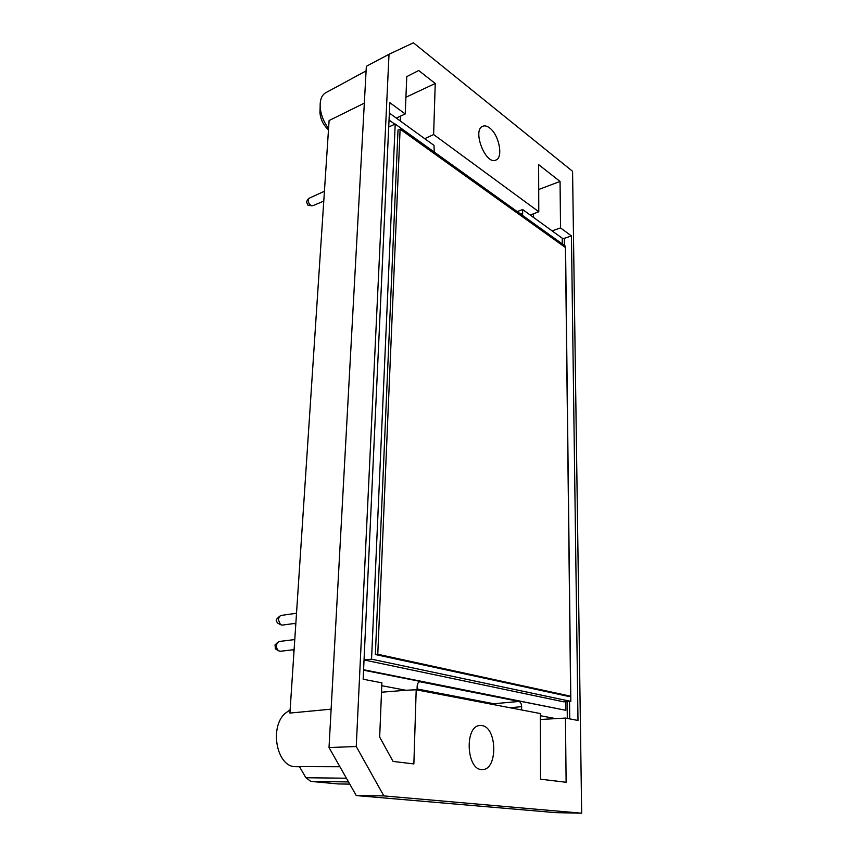 <?xml version="1.0" encoding="UTF-8"?>
<svg xmlns="http://www.w3.org/2000/svg" width="856" height="856" viewBox="0 0 856 856"><rect width="100%" height="100%" fill="white"/><g stroke="black" fill="none" stroke-linecap="round" stroke-linejoin="round"><path stroke-width="1.28" d="M324.424 191.252L308.556 198.506C307.7 201.117 308.47 203.428 310.878 205.451L312.847 205.718L323.782 201.085M306.437 201.738L307.893 205.098M276.873 618.942L276.21 620.45L277.333 622.858M296.518 613.249L281.175 615.421L279.484 616.363L278.286 619.466L280.458 624.645L282.32 625.105L295.855 623.286M275.044 644.942L275.418 648.902M294.785 639.571L279.441 641.454L277.708 642.396C275.793 645.445 276.06 648.227 278.51 650.763L280.383 651.266L294.111 649.672M293.084 649.79L293.918 652.604M295.138 623.382L295.62 626.913M565.741 701.717L565.827 710.298L363.586 669.724M389.041 120.033L394.862 124.195M371.547 659.184L364.046 659.955L563.826 701.845L570.834 701.374L371.547 659.184L395.205 124.045L565.548 246.271L570.834 701.374M417.043 689.947L417.161 686.287C417.354 683.655 418.274 682.136 419.889 681.74L518.993 701.449C520.598 702.059 521.475 703.793 521.625 706.671L521.614 709.977M417.075 688.962L494.169 703.803L495.752 705.023M518.993 701.449L490.649 704.039M520.855 214.193L522.631 213.636L522.642 209.538L517.206 211.582M522.642 209.538L530.26 215.059L538.777 211.732L433.628 134.542L435.233 83.481L418.702 70.513L406.771 76.612L405.23 113.966L396.275 118.075L424.737 138.683L433.628 134.542M424.737 138.683L434.013 145.392L434.217 152.036M530.26 215.059L562.21 238.193L564.329 238.353L571.433 235.924L577.993 720.463L565.463 718.066L566.116 782.266L540.564 779.195L540.361 713.562L416.198 689.775L405.819 690.257L381.776 685.71M552.088 230.863L560.53 227.921L571.433 235.924M489.643 127.972C499.123 134.767 503.542 157.729 495.806 160.093C485.63 165.326 471.902 129.909 482.773 126.249C484.806 125.436 487.096 126.014 489.643 127.972M581.663 813.2L572.568 171.296L413.405 42.8L389.02 54.27L356.257 746.518L383.841 795.898L581.663 813.2L555.587 812.633L356.246 795.566L383.841 795.898M481.885 725.61C497.25 727.076 497.989 769.993 482.42 769.523C466.253 771.074 464.177 725.086 480.259 725.524L481.885 725.61M560.53 227.921L560.059 181.461L538.627 164.641L538.777 211.732M405.23 113.966L389.844 102.677L363.147 679.236L381.894 682.831L379.668 737.08L393.065 761.423L413.865 763.937L416.198 689.775M389.02 54.27L366.347 66.308L329.025 747.556L356.257 746.518M356.246 795.566L329.025 747.556M346.413 778.222L305.881 777.74L310.846 781.389L338.174 783.936M331.122 709.164L289.916 713.069L329.1 120.546L364.335 103.137M305.881 777.74L299.461 766.634L339.918 766.762M381.509 692.226L405.819 690.257M290.141 709.785L284.877 713.594C269.415 727.493 276.649 766.131 294.892 766.687L299.536 766.773M540.382 719.489L565.463 718.066M389.362 113.078L396.275 118.075M555.694 718.612L540.371 715.712M522.631 213.636L522.288 215.22M565.827 710.298L363.565 670.195M405.926 97.242L435.233 83.481M366.101 70.898L325.601 92.823C321.738 95.134 319.919 99.778 320.155 106.733C320.754 114.544 323.557 121.798 328.576 128.496M320.037 109.654L319.93 112.692C320.519 119.07 323.065 124.484 327.559 128.946L328.49 129.738M400.148 120.889L400.736 116.031M538.713 189.497L560.059 181.461M533.545 217.435L533.545 213.775M494.233 703.814L495.817 705.034M565.442 247.534L570.642 696.217L377.774 654.273L400.105 129.149L565.442 247.534M400.105 129.149L398.008 130.091L375.356 654.53L377.774 654.273M570.642 696.217L568.384 696.377L375.356 654.53M388.72 126.988L395.205 124.045M420.553 681.761L419.269 681.922M337.692 783.925L349.762 784.128L337.81 783.936M348.52 781.935L310.846 781.389M562.21 238.193L562.274 243.917M567.121 701.631L567.293 718.409M564.329 238.353L564.414 245.447M569.54 701.46L569.743 718.88M509.962 707.741L521.625 706.671M307.807 205.087L311.702 205.793M306.384 201.813L308.556 198.506M277.184 622.772L280.458 624.645M276.755 619.059L279.484 616.363M275.279 648.816L278.51 650.763M274.915 645.06L277.708 642.396M327.559 128.946L328.501 129.663M319.93 112.692L320.155 106.733"/></g></svg>
